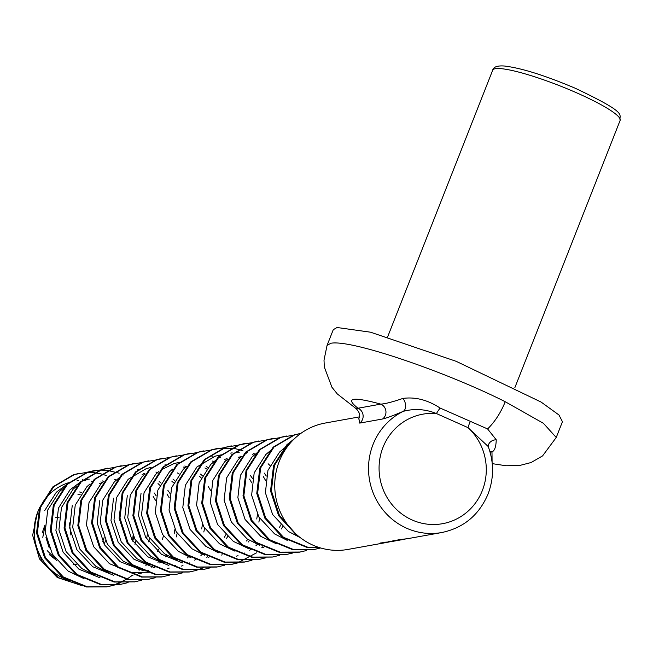 <?xml version="1.0" encoding="UTF-8"?>
<svg xmlns="http://www.w3.org/2000/svg" width="653" height="653" viewBox="0 0 653 653"><rect width="100%" height="100%" fill="white"/><g stroke="black" fill="none" stroke-linecap="round" stroke-linejoin="round"><path stroke-width="0.98" d="M404.795 539.198L397.897 539.843L407.978 538.619L441.763 532.538C463.638 527.902 479.057 515.086 488.02 494.092C493.986 478.339 494.06 462.487 488.24 446.554L468.046 427.658L436.441 413.553C425.438 409.096 414.361 408.362 403.203 411.366C393.261 415.602 386.38 418.14 382.56 418.997A8.562 8.236 79.8 0 0 380.821 404.125C352.318 396.42 344.711 397.791 357.991 408.231L380.821 404.125C385.409 403.807 392.779 401.897 402.942 398.412C415.373 396.738 427.788 399.963 440.171 408.084L487.595 428.939L496.239 439.779C496.035 446.807 494.615 450.848 491.987 451.884A8.562 8.236 79.8 0 0 489.832 451.288M382.56 418.997L359.73 423.103A8.562 8.236 79.8 0 0 357.991 408.231L356.203 408.721L337.283 393.922L331.904 387.196L324.304 366.97L324.01 360.13L327.055 345.445L330.842 343.266C351.73 339.168 448.562 373.01 505.21 401.717L543.41 423.307L556.242 437.469L562.445 421.707L558.968 414.99L541.084 402.052L456.169 361.313L370.545 332.197L337.046 327.504L333.267 329.692L327.055 345.445M284.781 447.689L279.582 452.039L267.942 470.397L265.387 492.705L272.619 514.507L288.389 531.46L300.282 537.639M271.019 450.162L265.82 454.512L254.18 472.87L251.625 495.186L258.849 516.988L274.627 533.934L287.287 540.39M257.249 452.643L252.05 456.994L240.418 475.351L237.863 497.659L245.087 519.462L260.857 536.415L276.292 543.753M241.447 456.676L238.288 459.467L226.648 477.833L224.093 500.141L231.325 521.943L247.095 538.888L259.755 545.345M227.677 459.149L224.526 461.949L212.886 480.306L210.331 502.614L217.555 524.424L233.333 541.37L248.769 548.708M255.258 454.129L253.633 453.631M215.955 460.079L210.756 464.43L199.124 482.787L196.569 505.095L203.793 526.898L219.563 543.843L234.998 551.189M269.975 465.475L268.114 463.761M253.927 455.263L252.27 454.684M246.442 453.174L245.455 453.002M239.202 452.431L237.651 452.431M232.182 452.864L230.672 453.109M266.326 476.053L264.236 473.074M241.496 456.61L239.871 456.104M221.302 454.798L215.212 456.169L196.994 466.903L185.354 485.261L182.799 507.569L190.031 529.379L205.801 546.324L218.461 552.781M265.559 480.404L263.314 476.6M240.165 457.745L238.508 457.157M258.849 522.082L259.755 518.458M252.564 478.535L250.474 475.555M227.75 459.092L226.101 458.586M220.322 457.32L218.731 457.108M213.131 456.847L211.588 456.896M186.383 466.585L183.232 469.385L171.592 487.742L169.037 510.05L176.261 531.852L192.039 548.806L204.699 555.254M256.743 518.996L257.494 514.556M251.789 482.877L249.552 479.073M226.403 460.226L224.738 459.639M217.922 457.957L217.31 457.859M213.988 461.573L212.339 461.059M172.621 469.066L169.462 471.858L157.83 490.215L155.275 512.532L162.499 534.334L178.269 551.279L190.937 557.735M207.932 467.434L206.217 466.528M179.151 462.381L173.918 463.597L160.899 469.989M158.859 471.539L155.7 474.339L144.06 492.697L141.505 515.005L148.737 536.807L164.507 553.76L177.167 560.217M206.658 468.985L204.92 467.972M202.299 475.613L200.471 474.102M186.44 466.52L184.807 466.013M145.088 474.021L141.938 476.812L130.298 495.178L127.743 517.486L134.967 539.288L150.737 556.234L163.405 562.69M210.495 490.313L208.258 486.509M201.157 477.865L199.296 476.151M185.109 467.654L183.444 467.066M203.793 531.991L204.691 528.367M151.096 467.434L146.386 468.56L128.168 479.294L116.536 497.651L113.981 519.959L121.205 541.77L136.975 558.715L149.643 565.172M201.679 528.914L202.438 524.465M179.126 473.939L177.396 472.927M174.775 480.567L172.947 479.057M119.605 477.425L114.406 481.775L102.766 500.133L100.211 522.441L107.443 544.243L123.213 561.188L138.648 568.534M173.625 482.82L171.763 481.106M157.577 472.609L155.92 472.029M176.261 536.946L177.167 533.321M169.976 493.399L167.886 490.419M161.005 483.049L159.177 481.53M145.146 473.956L143.513 473.449M103.794 481.457L100.644 484.248L89.004 502.606L86.449 524.914L93.673 546.724L109.443 563.67L130.837 572.371L148.647 572.257M174.155 533.868L174.906 529.42M169.2 497.749L166.964 493.946M159.863 485.293L158.002 483.587M143.815 475.09L142.15 474.502M162.499 539.427L163.397 535.803M156.214 495.88L154.124 492.901M90.032 483.93L86.873 486.73L75.242 505.087L72.687 527.395L79.911 549.197L95.681 566.151L108.349 572.599M155.438 500.222L153.202 496.419M148.729 541.9L149.635 538.276M76.27 486.412L73.112 489.203L61.472 507.561L58.917 529.877L66.149 551.679L81.919 568.624L94.579 575.081M146.623 538.823L147.382 534.374M116.283 480.045L114.691 479.482M79.658 482.649L70.1 489.75L58.46 508.107L55.905 530.416L63.137 552.218L78.907 569.163L100.023 577.823M134.967 544.382L135.873 540.757M103.851 481.392L102.219 480.886M89.249 479.147L87.706 479.196M64.549 487.334L59.35 491.685L47.71 510.042L45.155 532.35L52.379 554.152L68.149 571.106L83.592 578.444M263.477 547.753L263.894 547.492M281.41 528.971L282.569 526.808M261.853 547.394L262.62 546.871M279.566 527.346L280.692 524.988M236.557 556.144L238.035 555.687M243.226 553.695L244.655 553.026M249.707 550.234L251.103 549.328M255.984 545.614L257.323 544.422M248.23 542.031L249.503 540.464M246.491 541.002L247.748 539.337M141.048 493.235L138.493 515.543L145.725 537.354L161.495 554.299L182.611 562.951M208.413 557.67L208.838 557.401M226.346 538.88L227.513 536.717M127.286 495.717L124.731 518.025L131.955 539.827L147.733 556.78L168.849 565.433M206.797 557.303L207.556 556.78M224.501 537.256L225.628 534.905M181.501 566.053L182.971 565.596M188.162 563.604L189.599 562.943M194.651 560.143L195.067 559.882M195.573 559.556L196.039 559.237M200.92 555.523L202.259 554.332M113.524 498.198L110.969 520.506L118.193 542.308L133.963 559.254L155.088 567.906M167.739 568.526L169.209 568.077M174.4 566.086L175.837 565.416M180.881 562.625L182.277 561.719M187.158 558.005L188.497 556.813M99.754 500.671L97.199 522.98L104.431 544.79L120.201 561.735L143.219 570.681M140.207 573.489L141.677 573.032M146.868 571.04L148.304 570.371M153.357 567.579L153.773 567.31M154.279 566.984L154.745 566.673M159.626 562.959L160.964 561.768M165.642 556.895L166.915 555.328M72.23 505.626L69.675 527.934L76.899 549.744L92.669 566.69L113.793 575.342M131.873 575.277L133.212 575.024M138.665 573.579L140.134 573.081M145.293 570.918L146.721 570.2M151.733 567.22L152.5 566.69M157.961 562.315L159.283 561.049M139.587 570.061L140.983 569.155M145.864 565.433L147.203 564.249M157.528 551.271L158.687 549.108M69.357 580.672A51.367 49.424 -100.2 0 1 37.817 511.821A51.367 49.424 -100.2 0 1 39.351 508.312M359.558 416.859L325.227 423.038A64.206 61.782 79.8 0 0 279.288 461.304A64.206 61.782 79.8 0 0 288.699 526.138A64.206 61.782 79.8 0 0 347.976 549.426L387.213 542.357L380.43 542.986L388.829 542.063L382.854 542.725M359.73 423.103L358.872 418.532M102.701 541.631L104.113 537.631M80.262 494.811L77.944 494.305M42.151 503.267A51.367 49.424 -100.2 0 1 68.41 482.755M76.981 480.845A51.367 49.424 -100.2 0 1 78.54 480.665M84.18 480.477A51.367 49.424 -100.2 0 1 85.78 480.543M91.591 481.237A51.367 49.424 -100.2 0 1 92.269 481.367M99.248 483.293A51.367 49.424 -100.2 0 1 100.962 483.938M133.049 535.754A51.367 49.424 -100.2 0 1 132.502 540.733M45.971 537.607L49.228 547.957M82.539 585.798L57.268 577.497L39.458 558.886L32.65 535.272L37.425 512.858M76.458 564.298L73.136 564.559M56.795 560.535L49.334 554.642M42.151 532.954L44.902 525.167M81.25 585.455L58.901 577.832L42.314 561.955L34.144 541.451L35.221 520.621M79.65 491.978L81.813 492.558M105.541 540.741L104.105 544.227M55.783 559.237L47.179 550.601M42.796 537.337L44.869 526.645M56.166 517.462L59.129 517.233M69.389 522.914L70.908 535.068M382.993 542.716L392.314 541.443A64.206 61.782 79.8 0 0 392.665 541.378M404.191 539.305A64.206 61.782 79.8 0 1 403.929 539.354A64.206 61.782 79.8 0 1 402.003 539.664L399.587 540.104A64.206 61.782 79.8 0 1 393.522 540.676L392.804 540.798A64.206 61.782 79.8 0 0 398.877 540.227L398.069 540.374A64.206 61.782 79.8 0 0 399.995 540.064L397.408 540.529A64.206 61.782 79.8 0 1 389.408 541.41L388.69 541.541A64.206 61.782 79.8 0 0 396.689 540.651L393.024 541.313A64.206 61.782 79.8 0 1 385.025 542.202L384.315 542.333A64.206 61.782 79.8 0 0 392.314 541.443M399.995 540.064A64.206 61.782 79.8 0 0 400.918 539.884L401.726 539.745A64.206 61.782 79.8 0 0 402.362 539.615M492.093 462.275L491.987 451.884L490.101 452.227M132.861 541.296L133.612 536.856M102.521 482.526L100.856 481.938M87.796 479.686L86.237 479.686M65.888 485.122L56.338 492.223L44.698 510.581M86.49 472.445L73.732 474.609L52.917 486.828L39.572 507.691L36.535 533.044L44.608 557.825L62.378 577.089L86.531 586.99L106.651 586.884L113.459 585.227M113.875 585.096L126.609 579.333M127.008 579.089L132.657 575.13M138.518 569.824L139.505 568.771M123.433 474.968L122.389 474.486M119.164 473.18L107.435 470.397M106.986 470.348L100.276 470.087M99.836 470.103L93.297 470.78M100.252 469.964L87.494 472.135L66.679 484.346L53.334 505.218L50.297 530.562L58.37 555.344L76.148 574.607L100.293 584.508L120.413 584.402L128.078 582.598M114.022 467.491L101.264 469.654L80.441 481.873L67.096 502.737L64.067 528.089L72.132 552.871L89.91 572.134L114.063 582.027L134.608 581.847M127.784 465.009L115.026 467.181L94.212 479.392L80.866 500.255L77.829 525.608L85.902 550.389L103.672 569.653L127.825 579.554L147.945 579.448L155.185 577.766M141.987 462.512L128.788 464.699L107.974 476.91L94.628 497.782L91.591 523.135L99.664 547.908L117.442 567.179L141.587 577.072L161.707 576.974L169.372 575.162M155.757 460.039L142.558 462.218L121.736 474.437L108.39 495.3L105.362 520.653L113.426 545.435L131.204 564.698L155.357 574.599L175.902 574.411M162.124 458.39L156.32 459.745L135.506 471.956L122.16 492.827L119.124 518.18L127.196 542.953L144.966 562.217L169.119 572.118L189.239 572.012L195.916 570.502L203.556 567.71M182.84 455.1L170.082 457.263L149.268 469.483L135.922 490.346L132.886 515.699L140.958 540.48L158.736 559.743L182.881 569.645L203.434 569.457M189.648 453.435L183.852 454.79L163.03 467.001L149.684 487.873L146.656 513.217L154.72 537.999L172.498 557.262L196.651 567.163L216.763 567.057L224.436 565.253M203.418 450.954L197.614 452.309L176.8 464.528L163.454 485.391L160.418 510.744L168.49 535.525L186.26 554.789L210.413 564.682L230.533 564.584L237.341 562.927M237.757 562.796L256.539 552.83M262.4 547.524L262.89 547.01M247.316 452.668L246.271 452.186M243.047 450.88L238.68 449.501M238.214 449.378L235.349 448.725L217.18 448.48M224.575 447.648L211.376 449.835L190.562 462.046L177.216 482.91L174.18 508.263L182.252 533.044L200.03 552.307L224.175 562.209L244.295 562.102L251.96 560.298M244.728 562.021L251.519 560.323M230.942 445.999L225.146 447.354L204.324 459.565L190.978 480.437L187.95 505.789L196.014 530.562L213.792 549.834L237.945 559.727L258.49 559.548M244.712 443.526L238.908 444.873L218.094 457.092L204.748 477.955L201.712 503.308L209.784 528.089L227.554 547.353L251.707 557.254L272.252 557.066M258.474 441.044L252.67 442.399L231.856 454.61L218.51 475.482L215.474 500.835L223.546 525.608L241.324 544.871L265.469 554.772L285.59 554.666L292.838 552.993M279.639 437.73L266.44 439.918L245.618 452.137L232.272 473.001L229.244 498.353L237.317 523.135L255.086 542.398L279.239 552.299L299.352 552.193L306.6 550.512M286.006 436.09L280.202 437.445L259.388 449.656L246.042 470.527L243.006 495.872L251.079 520.653L268.848 539.917L293.001 549.818L313.546 549.638M299.768 433.608L293.964 434.963L273.15 447.183L259.804 468.046L256.768 493.399L264.84 518.18L282.618 537.443L306.763 547.336L320.778 548.006M294.601 438.571L286.912 444.701L273.566 465.565L270.538 490.917L278.611 515.699L296.38 534.962L299.343 536.905M106.259 475.506L101.427 473.996M100.962 473.882L94.081 472.666M93.624 472.625L86.931 472.421M79.96 473.18L74.589 474.453L53.775 486.673L40.429 507.536L37.392 532.889L45.465 557.67L63.243 576.934L87.388 586.835L107.508 586.729L113.891 585.202M114.316 585.072L120.968 582.574M139.097 569.955L139.873 569.155M93.73 470.699L88.359 471.98L67.537 484.191L54.191 505.063L51.163 530.407L59.235 555.189L77.005 574.452L101.158 584.353L121.27 584.247M107.492 468.225L102.121 469.499L81.307 481.718L67.961 502.581L64.925 527.934L72.997 552.716L90.767 571.979L114.92 581.872L135.04 581.774L141.423 580.248M121.254 465.744L115.883 467.026L95.069 479.237L81.723 500.1L78.687 525.453L86.759 550.234L104.537 569.498L128.682 579.399L148.802 579.293M135.024 463.263L129.653 464.544L108.831 476.755L95.485 497.627L92.457 522.98L100.529 547.753L118.299 567.024L142.452 576.917L162.564 576.819M148.786 460.789L143.415 462.063L122.601 474.282L109.255 495.145L106.219 520.498L114.291 545.279L132.061 564.543L156.214 574.444L176.334 574.338L182.718 572.812M169.078 457.573L157.177 459.59L136.363 471.801L123.017 492.672L119.981 518.025L128.053 542.798L145.831 562.062L169.976 571.963L190.096 571.857M221.685 555.083L222.085 554.675M176.318 455.835L170.947 457.108L150.125 469.327L136.779 490.191L133.751 515.543L141.823 540.325L159.593 559.588L183.746 569.489L203.867 569.383L210.666 567.726M197.051 452.602L184.709 454.635L163.895 466.846L150.549 487.718L147.513 513.062L155.585 537.843L173.355 557.107L197.508 567.008L217.629 566.902M210.372 450.146L198.471 452.154L177.657 464.373L164.311 485.236L161.275 510.589L169.347 535.37L187.125 554.634L211.27 564.527L231.391 564.429L237.774 562.902M217.612 448.399L212.241 449.68L191.419 461.891L178.073 482.755L175.045 508.107L183.118 532.889L200.887 552.152L225.04 562.053L245.161 561.947M238.345 445.166L226.003 447.199L205.189 459.41L191.843 480.281L188.807 505.634L196.88 530.407L214.649 549.679L238.802 559.572L258.923 559.474L265.73 557.817M252.107 442.693L239.765 444.717L218.951 456.937L205.605 477.8L202.569 503.153L210.641 527.934L228.419 547.198L252.564 557.099L272.685 556.993L279.492 555.344M265.428 440.228L253.535 442.244L232.713 454.455L219.367 475.327L216.339 500.68L224.412 525.453L242.181 544.716L266.334 554.617L286.455 554.511M272.668 438.49L267.297 439.763L246.483 451.982L233.137 472.845L230.101 498.198L238.174 522.98L255.943 542.243L280.096 552.144L300.217 552.038M293.401 435.257L281.059 437.29L260.245 449.501L246.899 470.372L243.863 495.717L251.936 520.498L269.713 539.762L293.858 549.663L313.979 549.557L320.362 548.03M300.821 433.421L294.829 434.808L274.007 447.027L260.661 467.891L257.633 493.244L265.706 518.025L283.475 537.288L307.628 547.181L320.492 547.924M293.05 440.081L287.777 444.546L274.431 465.409L271.395 490.762L279.468 515.543L295.303 533.395M400.428 539.582L407.268 538.749L400.436 539.696M402.436 539.598L403.007 539.509M470.364 421.512A8.562 2.098 -73.4 0 0 468.046 427.658A55.644 53.546 79.8 0 1 482.347 490.542A55.644 53.546 79.8 0 1 412.508 520.147A55.644 53.546 79.8 0 1 383.009 447.329A55.644 53.546 79.8 0 1 436.441 413.553A8.562 1.771 121.6 0 1 440.171 408.084M441.763 532.538A64.206 61.782 -100.2 0 1 382.478 509.25A64.206 61.782 -100.2 0 1 373.067 444.424A64.206 61.782 -100.2 0 1 403.203 411.366A8.562 5.567 68.5 0 0 402.942 398.412M496.239 439.779A8.562 7.085 5.6 0 0 488.24 446.023A8.562 7.085 5.6 0 0 488.24 446.032A8.562 7.085 5.6 0 0 488.207 446.489M487.595 428.939A42.804 21.271 -63.6 0 0 505.21 401.717M492.689 70.206C493.431 66.924 497.308 65.52 504.32 66.01C521.306 68.01 544.977 75.438 575.326 88.277C629.696 114.136 618.603 114.12 620.13 120.405A68.492 10.073 -158.5 0 0 574.762 92A68.492 10.073 -158.5 0 0 492.689 70.206L387.621 336.932M620.13 120.405L514.85 387.678M165.389 464.863L164.858 464.96M138.714 469.662L137.326 469.915M82.8 479.726L82.27 479.824M56.289 517.437L55.432 517.592M403.929 539.354L404.444 539.256M106.651 586.884L107.508 586.729M134.175 581.929L135.04 581.774M175.469 574.493L176.334 574.338M161.691 458.463L162.548 458.308M203.001 569.538L203.867 569.383M189.223 453.509L190.08 453.353M202.985 451.035L203.842 450.88M230.533 564.584L231.391 564.429M230.517 446.072L231.374 445.917M258.057 559.629L258.923 559.474M244.279 443.599L245.136 443.444M271.828 557.148L272.685 556.993M258.041 441.118L258.906 440.963M285.573 436.163L286.43 436.008M313.122 549.712L313.979 549.557M299.335 433.69L300.2 433.535M492.24 463.638L505.993 465.744L519.445 465.532L531.077 462.536L542.586 455.892L556.242 437.469M488.24 446.023L488.256 446.619M358.538 418.997C360.652 416.051 359.876 412.631 356.203 408.721"/></g></svg>
